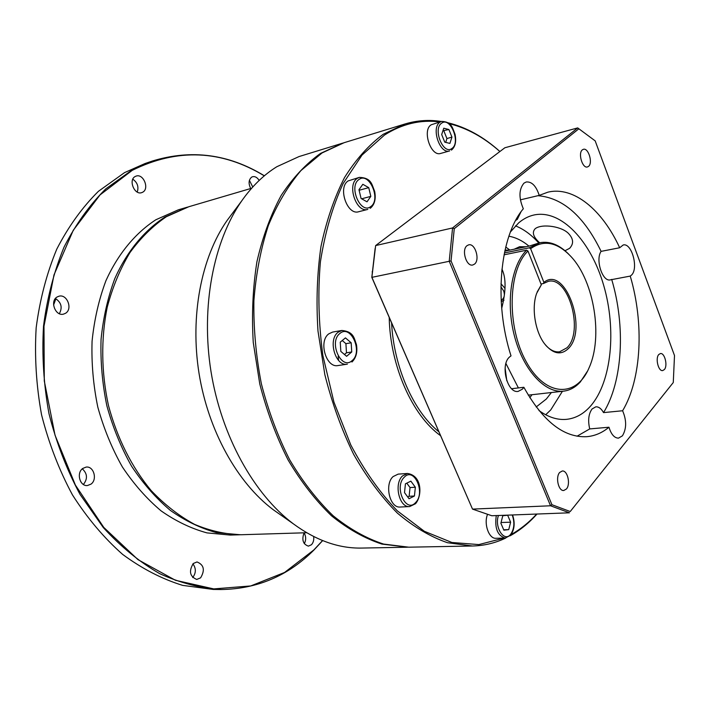 <?xml version="1.0" encoding="UTF-8"?>
<svg xmlns="http://www.w3.org/2000/svg" width="710" height="710" viewBox="0 0 710 710"><rect width="100%" height="100%" fill="white"/><g stroke="black" fill="none" stroke-linecap="round" stroke-linejoin="round"><path stroke-width="1.06" d="M500.905 286.787L503.621 290.86C505.103 295.183 504.286 298.351 501.162 300.383M500.976 283.734L505.023 288.366M503.993 300.25L501.233 301.661M551.377 392.532L546.354 398.993L536.174 406.981M545.617 345.14C550.161 350.154 554.821 352.382 559.578 351.823L566.935 347.802C584.126 331.827 568.728 276.11 548.315 281.337L543.354 283.556L543.895 282.376C565.133 264.857 588.475 329.644 568.275 348.654C560.891 355.524 553.028 353.962 544.685 343.959C535.145 331.81 531.337 307.962 536.618 293.452L541.322 284.817L537.133 292.041M501.934 269.117C506.177 277.974 506.106 291.038 501.704 308.326M587.472 371.17L580.389 381.882C575.499 387.287 569.917 390.376 563.642 391.148C545.138 393.5 523.554 370.442 514.617 336.691C505.555 303.001 511.138 265.265 526.625 250.195L527.983 251.038C507.89 270.031 506.567 326.618 526.172 361.647C545.431 397.103 576.529 398.035 589.105 367.718C603.101 337.099 594.252 281.772 571.417 257.029C557.572 242.119 543.966 239.332 530.618 248.669L529.269 247.834L539.919 242.705C549.806 240.947 559.427 244.799 568.79 254.26M504.038 254.819L526.625 250.195M510.437 231.948L518.664 222.878C523.421 218.849 528.497 216.222 533.902 215.006C561.086 209.042 590.906 241.072 603.686 285.376C616.626 329.635 611.674 381.545 590.809 405.792C583.824 413.832 575.739 418.341 566.553 419.344C557.501 420.187 548.306 417.258 538.979 410.558M518.389 387.926L505.928 363.52M562.427 391.29L550.765 409.892L545.679 414.764M407.966 547.197L381.971 544.1C364.825 538.508 348.024 529.092 331.552 515.842C315.595 500.461 301.102 481.833 288.082 459.938C276.217 436.49 266.783 411.179 259.78 384.012L253.257 342.477C251.597 314.495 252.822 287.559 256.94 261.67C262.629 236.918 270.723 214.837 281.204 195.41C292.813 177.864 305.93 163.859 320.538 153.395L343.374 142.932M240.433 534.763L216.293 532.58C200.548 528.258 185.239 520.865 170.356 510.392C155.996 498.234 143.056 483.483 131.536 466.133C121.082 447.54 112.863 427.438 106.873 405.827C102.32 383.746 100.385 361.612 101.051 339.433C103.225 317.681 107.84 297.321 114.896 278.373C127.019 251.393 144.352 230.466 164.826 217.136L188.052 206.965M200.602 577.842L196.75 579.449C189.819 576.502 188.665 571.186 193.28 563.509L197.016 561.947C203.974 564.805 205.172 570.103 200.602 577.842M65.489 313.305L63.545 314.113C55.389 316.527 49.585 301.058 57.146 296.975L58.93 296.221C67.113 293.718 72.997 309.107 65.489 313.305M91.013 484.122L87.454 485.534C79.902 486.59 76.139 472.913 82.768 468.44L86.167 467.082C93.755 465.938 97.607 479.543 91.013 484.122M313.669 536.538C314.077 539.937 313.332 542.68 311.433 544.756L308.406 546.132C303.028 544.277 301.581 539.84 304.066 532.819M250.71 188.514C248.305 183.606 248.615 179.816 251.624 177.145L252.538 176.728C255.059 176.186 257.268 177.42 259.159 180.446M142.71 192.197L141.743 192.623C134.474 195.436 128.146 179.923 135.193 176.506L136.045 176.124C143.34 173.249 149.703 188.691 142.71 192.197M264.298 175.849C221.405 149.863 177.385 148.026 132.246 170.338L100.03 194.913L73.245 230.297L53.987 274.921L43.984 326.254L44.286 380.933L55.016 435.159L75.402 485.108L103.793 527.432L137.971 559.64L175.441 580.283L213.754 588.909L250.728 585.945L284.568 572.464L313.9 549.904L322.571 540.567M322.659 540.603L313.811 550.152C288.02 575.908 257.055 589.034 220.916 589.531C200.548 588.235 180.162 582.954 159.75 573.689C139.657 562.098 120.833 546.718 103.287 527.548L79.99 494.337C66.625 469.372 56.294 442.507 48.999 413.735C43.665 384.43 41.837 355.222 43.514 326.13C47.197 297.712 54.066 271.327 64.104 246.982C75.748 224.28 89.629 204.915 105.754 188.895L131.909 170.116L152.437 161.01C191.443 149.1 228.744 154.035 264.368 175.787M152.437 161.01L145.088 163.513L124.57 172.61L98.415 191.318C82.298 207.276 68.426 226.543 56.782 249.121C46.736 273.323 39.858 299.549 36.166 327.789C34.462 356.695 36.263 385.699 41.562 414.817C48.821 443.386 59.116 470.073 72.438 494.861C87.232 518.06 103.962 537.905 122.626 554.395C142.018 568.683 162.004 579.005 182.603 585.368L213.151 589.433L220.916 589.531M338.643 360.494L338.129 356.42M187.254 207.196L178.325 209.823L155.889 219.745C135.424 233.013 118.091 253.825 105.959 280.627C98.894 299.451 94.261 319.66 92.069 341.253C91.377 363.263 93.294 385.219 97.811 407.132C103.775 428.583 111.967 448.525 122.386 466.967C133.87 484.176 146.784 498.81 161.108 510.88C175.965 521.264 191.265 528.595 206.992 532.89L230.297 535.074L239.607 534.79M251.642 188.239L188.851 206.725L166.415 216.674C152.863 225.878 140.704 237.85 129.93 252.609C120.194 268.797 112.624 286.991 107.228 307.19C100.873 338.492 101.264 372.555 108.488 405.596C117.398 438.691 131.643 467.038 151.23 490.646C164.747 504.801 179.195 516.046 194.567 524.37C210.169 530.92 225.744 534.373 241.267 534.736L306.685 532.74M342.602 143.163L299.034 156.564L276.811 166.735C263.738 174.837 252.032 186.233 241.693 200.921C213.417 241.4 200.708 306.818 210.976 371.383C221.343 435.94 253.798 494.133 293.283 523.785C315.959 540.434 338.732 548.528 361.594 548.067L407.176 547.224M467.011 245.678C461.234 249.822 466.337 266.871 472.762 264.999L474.537 264.102C480.253 259.842 475.132 242.944 468.68 244.843L467.011 245.678M559.675 472.461C555.264 477.111 558.468 491.267 563.758 490.503L566.429 488.986C570.796 484.238 567.565 470.206 562.276 470.996L559.675 472.461M658.765 354.538C655.144 358.293 658.374 371.543 662.678 370.576L664.374 369.555C667.959 365.721 664.711 352.577 660.406 353.553L658.765 354.538M582.369 149.845C577.771 153.085 582.44 168.705 587.454 166.948L588.537 166.38C593.081 163.043 588.421 147.547 583.389 149.313L582.369 149.845M359.411 177.367L348.246 180.873C337.463 187.129 347.172 215.654 358.674 211.731L367.798 209.397C356.313 213.32 346.586 184.6 357.352 178.325L359.411 177.367C371.854 177.953 371.694 184.644 374.64 191.221C376.096 198.818 374.694 204.471 370.442 208.154L370.158 208.287M341.918 330.452L332.608 332.076L328.792 333.842C318.231 341.279 326.139 368.277 338.022 365.552L347.367 364.159C335.502 366.892 327.567 339.7 338.111 332.227L341.918 330.452C353.908 331.73 354.059 338.173 356.464 344.643C357.636 352.089 356.136 357.875 351.965 362.011M407.558 473.472L398.159 474.12L393.074 476.596C384.199 484.451 389.817 508.333 400.192 507.02L409.635 506.576C399.277 507.907 393.633 483.865 402.49 475.966L407.558 473.472C422.477 475.718 422.157 496.139 415.563 503.674M441.567 121.401L431.192 124.8C421.873 130.152 430.917 157.079 440.733 153.413L449.625 150.919C439.836 154.576 430.775 127.48 440.067 122.12L441.567 121.401C452.048 121.783 452.394 128.084 455.03 134.261C456.495 141.414 455.358 146.642 451.622 149.961L451.347 150.085M499.875 151.532C483.954 137.367 467.038 128.057 449.128 123.62M439.827 121.925C420.595 119.449 402.144 123.824 384.474 135.06L362.002 155.091L343.081 183.624C332.546 206.574 324.985 232.658 320.396 261.901C317.76 292.369 318.595 323.627 322.899 355.657L333.94 402.135L350.767 444.895C364.505 470.863 380.027 492.855 397.325 510.863L424.323 531.275L451.915 542.493L478.824 544.588L503.967 538.109M505.733 538.047C495.252 543.07 484.14 545.724 472.39 545.999L447.486 542.715C430.491 536.849 413.761 526.971 397.325 513.064C381.35 496.929 366.795 477.36 353.66 454.364C341.643 429.727 332.04 403.147 324.834 374.623L317.982 331.037C316.092 301.706 317.086 273.519 320.973 246.459C326.431 220.632 334.295 197.655 344.545 177.509C355.932 159.368 368.827 144.955 383.214 134.288L404.957 123.993C416.93 120.389 429.053 119.555 441.309 121.481M448.125 122.812C466.434 127.347 483.688 136.915 499.902 151.514M404.957 123.993L344.128 142.692L322.074 152.934L300.969 170.542C288.109 185.683 277.228 204.018 268.327 225.576C260.801 248.695 255.99 273.749 253.887 300.738C253.479 328.357 255.973 356.038 261.369 383.782C268.371 410.983 277.805 436.322 289.68 459.805C302.708 481.717 317.201 500.381 333.159 515.771C349.622 529.039 366.431 538.473 383.577 544.064L408.765 547.188L472.39 545.999M539.618 242.767L537.781 240.983C532.953 235.977 532.118 231.859 535.269 228.629C542.271 223.304 563.154 226.472 569.305 234.398C573.556 239.377 573.662 244.009 569.597 248.322L565.009 250.728M520.368 199.856L539.227 195.383C536.165 185.984 531.843 181.512 526.27 181.973L523.989 183.127C518.877 189.224 518.655 197.77 523.323 208.775C499.822 236.359 493.556 301.768 511.014 355.861L509.363 357.139C500.062 365.206 507.41 393.651 518.158 391.396L522.453 389.115L523.865 387.278C542.893 421.394 563.9 437.857 586.877 436.677C594.909 435.949 602.275 432.789 608.967 427.225C611.195 434.405 614.372 438.043 618.49 438.141L622.43 435.816C626.637 428.716 626.69 420.364 622.608 410.753C641.618 379.14 644.236 323.361 630.249 276.092L631.501 275.107C638.814 268.46 631.722 242.545 623.211 244.977L619.679 247.755L601.104 251.367C595.202 259.62 602.497 282.083 610.298 279.873L630.249 276.092M611.683 279.376C625.643 326.094 622.821 381.314 603.535 412.608C601.299 408.605 598.725 406.67 595.823 406.821L592.069 408.978C588.554 413.85 587.773 420.498 589.717 428.92L608.967 427.225M520.936 211.926L517.288 219.399L515.691 220.402M578.836 128.812L454.267 228.682L451.045 260.916L551.927 504.703L570.228 511.528L673.275 382.521L674.5 355.524L595.184 140.882L577.691 127.906L504.863 147.76L375.643 245.571L371.88 277.291L472.514 509.105L491.817 515.744L569.447 512.806L550.534 505.777L472.514 509.105L371.809 277.361L375.12 248.527M539.227 195.383L547.809 192.197C573.565 185.887 602.249 209.778 619.679 247.755M603.535 412.608L622.608 410.753M505.129 368.126L506.807 380.8M511.608 388.725L523.865 387.278M409.04 498.731L404.514 492.634L405.437 483.812L410.868 481.149L415.35 487.237L414.445 495.997L409.04 498.731M406.786 483.155L410.034 487.548L409.12 496.281L414.445 495.997M409.12 496.281L407.735 496.982M410.034 487.548L415.35 487.237M340.818 351.406L340.25 342.158L345.45 337.88L351.175 342.797L351.743 351.965L346.595 356.305L340.818 351.406M342.238 340.516L345.912 343.658L346.471 352.799L351.743 351.965M346.471 352.799L344.457 354.494M345.912 343.658L351.175 342.797M442.933 130.755L448.906 129.522L451.95 137.101L449.9 143.411L444.762 142.16L441.682 134.536L443.768 128.208L448.906 129.522M443.892 131.004L446.936 138.556L451.95 137.101M446.936 138.556L445.685 142.382M673.275 382.521L570.228 511.528M551.927 504.703L550.534 505.777L449.226 261.245L452.572 227.945L375.643 245.571M454.267 228.682L452.572 227.945L577.691 127.906M451.045 260.916L371.809 277.361M537.009 514.031C528.906 523.092 519.942 530.343 510.117 535.802M487.397 514.697C483.679 524.237 489.048 538.97 495.962 538.295L505.236 538.073C497.515 535.731 494.524 528.231 496.281 515.575M511.173 534.532C520.448 529.332 528.95 522.507 536.68 514.049M358.967 189.694L362.828 184.289L368.738 187.653L370.824 196.377L367.017 201.8L361.079 198.489L358.967 189.694M361.639 198.8L370.824 196.377M359.109 190.262L368.738 187.653M508.733 529.625L503.86 530.166L500.869 523.199L502.795 515.726L507.668 515.247L510.623 522.187L508.733 529.625L503.692 529.766M501.047 522.507L510.623 522.187M280.37 514.715L273.181 509.673C237.353 482.756 208.27 430.792 199.022 373.291C189.889 315.781 201.329 257.339 226.996 220.597L232.25 213.568M192.712 577.558C196.12 572.97 196.191 568.399 192.925 563.846M59.329 313.687C62.657 307.519 61.344 302.46 55.415 298.511M83.389 484.477C87.809 478.842 87.445 473.623 82.307 468.813M304.297 543.683C306.196 540.008 306.116 536.396 304.058 532.837M252.76 186.987L249.396 180.349M137.252 192.073C138.903 186.774 137.421 182.479 132.805 179.195M55.886 298.724L53.587 305.007M80.674 481.575L81.898 483.235M515.487 225.86C523.731 229.144 531.471 234.841 538.721 242.953M508.892 236.217C515.806 237.433 522.507 240.743 528.994 246.148L539.919 242.705M509.789 250.115L505.014 250.097M504.783 251.145L528.994 246.148M501.828 270.164L502.236 269.72M504.402 252.946L529.269 247.834M540.993 283.991L543.354 283.556M530.618 248.669L543.895 282.376M541.322 284.817L527.983 251.038M505.742 247.009L509.886 250.089M531.985 394.724L529.82 397.707M589.717 428.92L577.035 436.206M537.914 195.694C562.986 197.779 584.046 216.337 601.104 251.367M525.506 246.867L519.347 246.849L514.173 249.21L519.587 246.725L525.986 246.769M391.583 322.899C393.793 367.088 413.513 411.463 438.833 431.751M440.537 435.665C412.288 415.572 390.101 365.783 389.204 317.432M451.933 148.461C460.959 142.799 450.433 116.484 441.718 123.114C432.434 128.67 443.333 155.508 451.933 148.461M498.447 515.495C494.16 527.441 504.331 542.804 510.703 534.24C514.333 528.835 514.83 522.418 512.203 514.972M415.607 502.556C425.787 492.811 414.116 466.488 404.265 477.209C393.766 486.936 405.889 513.756 415.607 502.556M352.08 360.627C363.28 352.027 350.784 323.831 339.921 333.452C328.348 341.98 341.368 370.762 352.08 360.627M370.709 206.592C381.314 199.865 369.386 171.678 359.1 179.426C348.157 186.047 360.565 214.819 370.709 206.592M502.618 270.608L501.704 271.424M528.258 395.142L563.642 391.148M510.667 535.189C514.537 529.509 515.167 522.764 512.558 514.963M569.597 248.322L570.139 247.817M415.527 503.718L409.635 506.576M510.632 535.234L505.236 538.073M273.181 509.673L293.283 523.785M226.996 220.597L241.693 200.921M372.182 272.036L372.288 271.504"/></g></svg>
